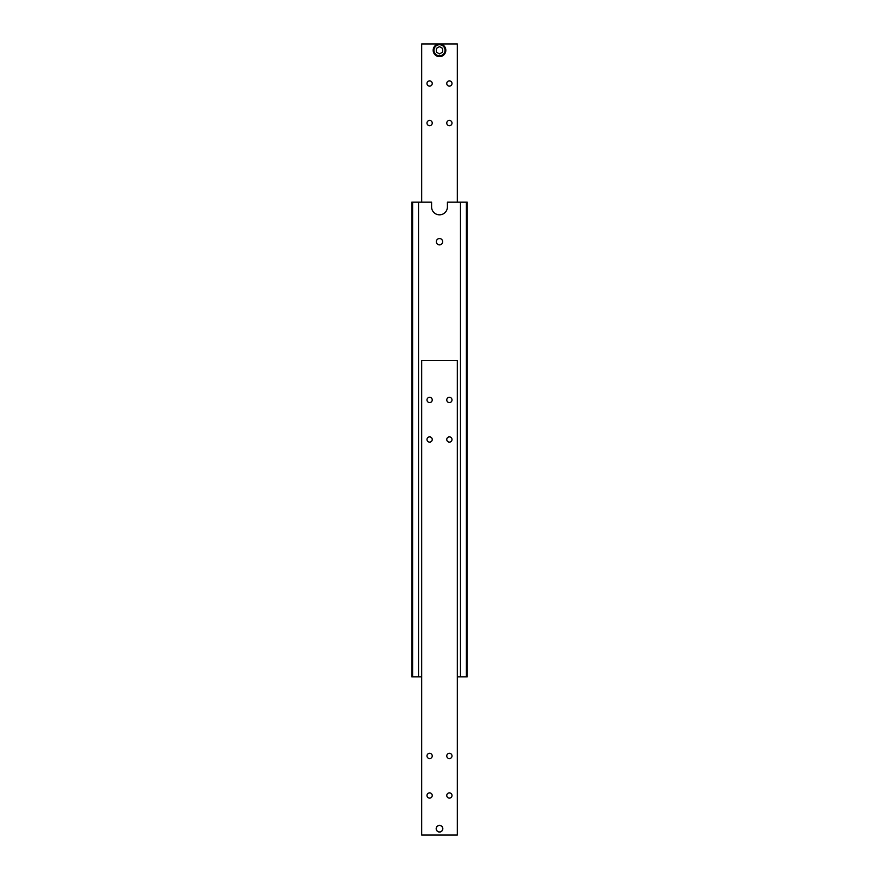 <?xml version="1.0" encoding="UTF-8"?>
<svg xmlns="http://www.w3.org/2000/svg" width="879" height="879" viewBox="0 0 879 879"><rect width="100%" height="100%" fill="white"/><g stroke="black" fill="none" stroke-linecap="round" stroke-linejoin="round"><path stroke-width="1.32" d="M457.3 676.83L467.188 676.83L467.188 202.17L447.411 202.17L447.411 206.917A7.911 7.911 0 0 1 439.5 214.828A7.911 7.911 0 0 1 431.589 206.917L431.589 202.17L411.811 202.17L411.811 676.83L412.603 676.83L412.603 202.17M436.336 241.725A3.164 3.164 0 0 1 439.5 238.561A3.164 3.164 0 0 1 442.664 241.725A3.164 3.164 0 0 1 439.5 244.889A3.164 3.164 0 0 1 436.336 241.725M466.397 202.17L466.397 676.83M460.464 676.83L460.464 202.17M412.603 676.83L421.7 676.83M418.536 676.83L418.536 202.17M452.015 399.945A2.626 2.626 0 0 1 449.389 402.571A2.626 2.626 0 0 1 446.763 399.945A2.626 2.626 0 0 1 449.389 397.319A2.626 2.626 0 0 1 452.015 399.945M452.015 439.5A2.626 2.626 0 0 1 449.389 442.126A2.626 2.626 0 0 1 446.763 439.5A2.626 2.626 0 0 1 449.389 436.874A2.626 2.626 0 0 1 452.015 439.5M432.237 399.945A2.626 2.626 0 0 1 429.611 402.571A2.626 2.626 0 0 1 426.985 399.945A2.626 2.626 0 0 1 429.611 397.319A2.626 2.626 0 0 1 432.237 399.945M432.237 439.5A2.626 2.626 0 0 1 429.611 442.126A2.626 2.626 0 0 1 426.985 439.5A2.626 2.626 0 0 1 429.611 436.874A2.626 2.626 0 0 1 432.237 439.5M452.015 795.495A2.626 2.626 0 0 1 449.389 798.121A2.626 2.626 0 0 1 446.763 795.495A2.626 2.626 0 0 1 449.389 792.869A2.626 2.626 0 0 1 452.015 795.495M452.015 755.94A2.626 2.626 0 0 1 449.389 758.566A2.626 2.626 0 0 1 446.763 755.94A2.626 2.626 0 0 1 449.389 753.314A2.626 2.626 0 0 1 452.015 755.94M432.237 795.495A2.626 2.626 0 0 1 429.611 798.121A2.626 2.626 0 0 1 426.985 795.495A2.626 2.626 0 0 1 429.611 792.869A2.626 2.626 0 0 1 432.237 795.495M432.237 755.94A2.626 2.626 0 0 1 429.611 758.566A2.626 2.626 0 0 1 426.985 755.94A2.626 2.626 0 0 1 429.611 753.314A2.626 2.626 0 0 1 432.237 755.94M442.818 828.721A3.318 3.318 0 0 1 439.5 832.039A3.318 3.318 0 0 1 436.182 828.721A3.318 3.318 0 0 1 439.5 825.403A3.318 3.318 0 0 1 442.818 828.721M457.3 835.05L457.3 360.39L421.7 360.39L421.7 835.05L457.3 835.05M446.763 83.505A2.626 2.626 0 0 1 449.389 80.879A2.626 2.626 0 0 1 452.015 83.505A2.626 2.626 0 0 1 449.389 86.131A2.626 2.626 0 0 1 446.763 83.505M446.763 123.06A2.626 2.626 0 0 1 449.389 120.434A2.626 2.626 0 0 1 452.015 123.06A2.626 2.626 0 0 1 449.389 125.686A2.626 2.626 0 0 1 446.763 123.06M426.985 83.505A2.626 2.626 0 0 1 429.611 80.879A2.626 2.626 0 0 1 432.237 83.505A2.626 2.626 0 0 1 429.611 86.131A2.626 2.626 0 0 1 426.985 83.505M426.985 123.06A2.626 2.626 0 0 1 429.611 120.434A2.626 2.626 0 0 1 432.237 123.06A2.626 2.626 0 0 1 429.611 125.686A2.626 2.626 0 0 1 426.985 123.06M421.7 202.17L421.7 43.95L457.3 43.95L457.3 202.17M436.27 828.721A3.23 3.23 0 0 1 439.5 825.491A3.23 3.23 0 0 1 442.73 828.721A3.23 3.23 0 0 1 439.5 831.952A3.23 3.23 0 0 1 436.27 828.721M445.829 50.279A6.329 6.329 0 0 0 439.5 43.95A6.329 6.329 0 0 0 433.171 50.279A6.329 6.329 0 0 0 439.5 56.608A6.329 6.329 0 0 0 445.829 50.279A6.329 6.329 0 0 1 439.5 56.608A6.329 6.329 0 0 1 433.171 50.279M439.5 46.62L442.664 48.455L442.664 52.103L439.5 53.938L436.336 52.103L436.336 48.455L439.5 46.62M439.5 55.816A5.538 5.538 0 0 0 445.038 50.279A5.538 5.538 0 0 0 439.5 44.741A5.538 5.538 0 0 0 433.962 50.279A5.538 5.538 0 0 0 439.5 55.816"/></g></svg>
